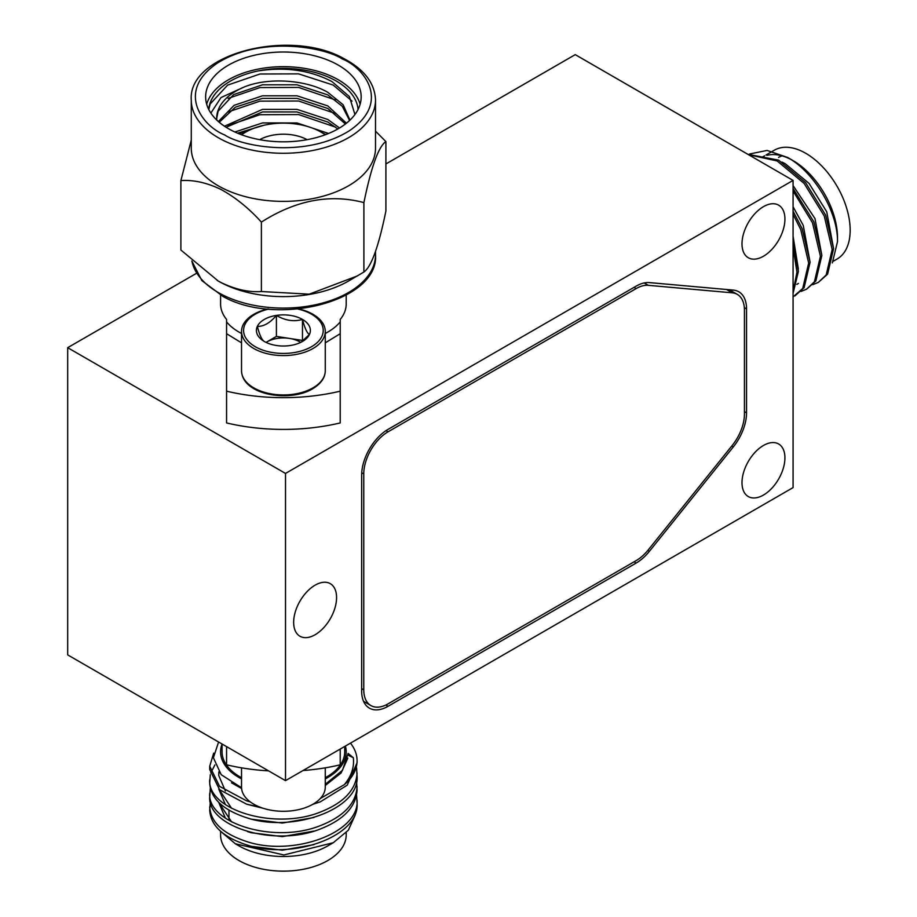 <?xml version="1.0" encoding="UTF-8"?>
<svg xmlns="http://www.w3.org/2000/svg" width="917" height="917" viewBox="0 0 917 917"><rect width="100%" height="100%" fill="white"/><g stroke="black" fill="none" stroke-linecap="round" stroke-linejoin="round"><path stroke-width="1.38" d="M67.686 347.681L285.508 473.436L793.067 180.408L793.067 487.603L285.508 780.642L67.686 654.887L67.686 347.681L196.525 273.3M385.897 163.96L575.246 54.642L793.067 180.408M285.508 780.642L285.508 473.436M763.46 445.479A30.353 17.526 -60 0 1 778.636 443.977A30.353 17.526 -60 0 1 783.29 468.3A30.353 17.526 -60 0 1 763.46 495.054A30.353 17.526 -60 0 1 748.283 496.555A30.353 17.526 -60 0 1 743.63 472.232A30.353 17.526 -60 0 1 763.46 445.479M763.46 206.657A30.353 17.526 -60 0 1 778.636 205.156A30.353 17.526 -60 0 1 783.29 229.479A30.353 17.526 -60 0 1 763.46 256.233A30.353 17.526 -60 0 1 748.283 257.734A30.353 17.526 -60 0 1 743.63 233.411A30.353 17.526 -60 0 1 763.46 206.657M315.116 585.161A30.353 17.526 -60 0 1 330.292 583.659A30.353 17.526 -60 0 1 334.946 607.982A30.353 17.526 -60 0 1 315.116 634.736A30.353 17.526 -60 0 1 299.939 636.238A30.353 17.526 -60 0 1 295.285 611.914A30.353 17.526 -60 0 1 315.116 585.161M733.325 446.9A37.391 21.584 120 0 0 746.541 412.833L746.541 308.903A37.391 21.584 120 0 0 738.804 291.789A37.391 21.584 120 0 0 733.325 290.104L649.362 282.596A37.391 21.584 120 0 0 636.146 286.138L388.074 429.362A37.391 21.584 120 0 0 361.642 475.155L361.642 691.028A37.391 21.584 120 0 0 369.391 708.142A37.391 21.584 120 0 0 388.074 706.285L636.146 563.061A37.391 21.584 120 0 0 649.362 551.346L733.325 446.9L731.777 446.006M364.152 702.56A37.391 21.584 120 0 0 365.516 702.456M731.938 291.285A37.391 21.584 120 0 0 731.273 289.921M744.432 310.129L744.432 414.048A34.399 19.853 -60 0 1 732.27 445.398L648.308 549.845A34.399 19.853 -60 0 1 636.146 560.619L388.074 703.843A34.399 19.853 -60 0 1 370.881 705.551A34.399 19.853 -60 0 1 363.762 689.802L363.762 473.929A34.399 19.853 -60 0 1 388.074 431.804L636.146 288.58A34.399 19.853 -60 0 1 648.308 285.325L732.27 292.821A34.399 19.853 -60 0 1 737.302 294.38A34.399 19.853 -60 0 1 744.432 310.129M787.611 157.472L793.067 160.624A62.803 36.267 -120 0 1 837.485 237.549L837.485 241.71C838.104 212.561 814.399 172.155 787.611 157.472L767.093 150.434L749.648 153.976M832.338 262.892L837.485 241.71M793.067 236.093L798.352 269.025M793.067 206.772L803.235 225.353L810.101 262.251M793.067 185.578L814.984 218.567L821.85 255.465M781.937 162.057L785.204 163.685L809.023 183.377L826.733 211.781L833.599 248.679M812.806 284.66L818.365 282.379L826.183 274.974L832.178 249.481L824.223 215.942L804.175 183.48L777.146 160.945L748.604 154.732M801.057 291.434L806.616 289.164L814.434 281.748L820.428 256.267L812.473 222.728L793.067 191.023M793.067 296.879L802.684 288.534L808.679 263.053L800.724 229.514L793.067 214.36M793.067 291.572L796.965 272.12L793.067 247.67M793.067 293.383L798.398 271.329L793.067 242.443M794.867 295.939L804.106 287.72L810.101 262.228L802.146 228.688L793.067 211.197M806.616 289.164L815.855 280.934L821.85 255.442L813.895 221.903L793.067 188.535M818.365 282.379L827.604 274.149L833.599 248.667L825.644 215.117L805.596 182.655L778.567 160.12L747.905 154.32M790.443 159.203A62.803 36.267 -120 0 0 767.082 155.317M833.301 261.207L837.164 258.972A62.803 36.267 -120 0 0 846.792 208.64A62.803 36.267 -120 0 0 805.756 153.299A62.803 36.267 -120 0 0 774.361 150.193L766.004 155.007M778.544 157.437A54.435 31.43 60 0 1 782.075 155.879M218.831 802.547L231.565 821.873M218.831 788.975L231.565 808.301M218.854 771.931L218.762 775.53L225.387 791.004M312.938 804.243L320.239 801.882L347.199 785.181L357.08 762.784L357.08 760.732A73.681 42.537 180 0 1 344.368 784.62C351.429 776.137 354.409 767.162 353.32 757.671L348.128 753.43L342.465 770.349L325.271 784.287M241.538 787.749L221.18 774.659L213.397 757.729L218.59 742.002M260.336 807.281L246.558 804.152L219.587 789.709L209.718 769.569L209.718 766.222L213.684 753.144M356.587 767.896L357.08 776.355C359.59 809.298 292.477 833.198 246.558 817.712C222.991 809.952 210.715 798.42 209.718 783.141L210.302 774.682M356.587 781.467L357.08 789.915C356.083 806.719 343.795 819.752 320.239 829.025C274.309 847.491 207.208 826.664 209.718 796.701L210.302 788.253M356.587 795.028L357.08 803.487C359.59 836.43 292.477 860.341 246.558 844.855C222.991 837.083 210.715 825.564 209.718 810.273L210.302 801.813M357.08 800.151C359.59 833.094 292.477 856.994 246.558 841.508C222.991 833.748 210.715 822.217 209.718 806.926M357.08 786.58C356.083 803.372 343.795 816.405 320.239 825.678C274.309 844.156 207.208 823.317 209.718 793.365M210.761 773.008L214.887 764.938M357.08 773.008C356.083 789.801 343.795 802.833 320.239 812.107C274.309 830.584 207.208 809.757 209.718 779.794M344.368 784.62L320.308 798.512M250.169 801.825L246.558 800.805L219.587 786.362L209.718 766.222M350.477 743.137A73.681 42.537 180 0 1 357.08 760.732M241.526 778.888A62.803 36.256 180 0 1 220.584 751.86A62.803 36.256 180 0 1 222.074 744.019L222.086 751.86A61.313 35.396 0 0 0 241.526 777.719M345.4 746.071A62.803 36.256 180 0 1 346.202 751.86A62.803 36.256 180 0 1 325.271 778.888M353.32 757.671L348.128 755.23M231.485 782.797L241.595 788.528M325.271 785.491L341.078 773.008L347.852 758.084M247.464 804.415L263.236 808.301M312.72 804.369L314.015 803.922M219.048 772.183L218.785 774.682M218.762 789.101L225.387 804.576M247.464 817.987L251.075 819.156L282.356 823.053L314.015 817.494M218.762 802.478L225.387 818.147M247.464 831.547L251.075 832.716L282.356 836.625L314.015 831.066M247.464 845.119L251.075 846.288L282.356 850.185L314.015 844.626M222.086 832.59L235.371 843.789L283.892 854.965L333.261 842.723L348.322 830.229L355.017 815.454M220.584 831.318L220.584 834.894A62.803 36.256 0 0 0 283.399 871.15A62.803 36.256 0 0 0 346.202 834.894L346.202 832.682M325.271 777.719A61.313 35.396 0 0 0 344.712 751.86L344.712 746.472M235.371 843.789L238.982 845.875A62.803 36.256 0 0 0 327.805 845.875L333.261 842.723M228.963 810.192L228.963 819.855M226.568 746.621L226.568 764.812A149.54 86.336 0 0 0 268.566 770.865M303.011 770.544A149.54 86.336 0 0 0 340.218 764.812L340.218 749.063M340.218 391.181A149.54 86.336 180 0 1 283.399 397.657A149.54 86.336 180 0 1 226.568 391.181L226.568 422.932A149.54 86.336 0 0 0 283.399 429.408A149.54 86.336 0 0 0 340.218 422.932L340.218 333.708L325.271 342.832M259.683 139.671A34.399 19.853 180 0 1 307.103 139.671M325.214 134.765A53.541 30.903 0 0 0 283.399 123.142A53.541 30.903 0 0 0 241.572 134.765M325.271 333.467A62.803 36.256 0 0 0 340.218 321.878L340.218 319.437A62.803 36.256 0 0 0 346.202 303.997L346.202 295.159M340.218 321.878L340.218 333.708M241.526 342.832L226.568 333.708L226.568 391.181M226.568 333.708L226.568 321.878A62.803 36.256 0 0 0 241.526 333.467M220.584 295.159L220.584 303.997A62.803 36.256 0 0 0 226.568 319.437L226.568 321.878M298.919 308.96A41.873 24.174 180 0 1 325.271 331.415A41.873 24.174 180 0 1 313.006 348.506A41.873 24.174 180 0 1 267.374 353.744A41.873 24.174 180 0 1 241.526 331.415A41.873 24.174 180 0 1 253.791 314.325A41.873 24.174 180 0 1 267.879 308.96M297.979 309.052A39.809 22.982 180 0 1 311.551 346.695A39.809 22.982 180 0 1 255.247 346.695A39.809 22.982 180 0 1 255.247 314.187A39.809 22.982 180 0 1 268.819 309.052M301.12 342.19L309.453 334.476C307.149 333.352 304.822 328.332 302.472 319.425C293.864 321.947 285.176 320.595 276.407 315.402C270.102 322.887 263.752 326.555 257.333 326.418A26.983 15.578 180 0 1 276.407 315.402A26.983 15.578 180 0 1 302.472 319.425A26.983 15.578 180 0 1 309.453 334.476A26.983 15.578 180 0 1 302.472 341.456A26.983 15.578 180 0 1 290.38 345.491A26.983 15.578 180 0 1 264.314 341.456A26.983 15.578 180 0 1 257.333 326.418C259.637 335.232 261.975 340.241 264.314 341.456M302.472 319.425L302.472 340.436L276.407 336.401L276.407 315.402M276.407 336.401L266.056 342.385M302.748 341.021L302.472 340.436M300.719 342.385A23.361 13.491 0 0 0 289.44 338.419A23.361 13.491 0 0 0 266.87 341.903A23.361 13.491 0 0 0 266.079 342.385M241.526 767.827L241.526 787.107A41.873 24.174 0 0 0 267.374 809.447A41.873 24.174 0 0 0 313.006 804.198A41.873 24.174 0 0 0 325.271 787.107L325.271 767.827M375.512 100.091L375.512 148.199A92.113 53.186 180 0 1 352.105 183.618A92.113 53.186 180 0 1 222.04 187.87A92.113 53.186 180 0 1 191.275 148.199L191.275 100.091A92.113 53.186 180 0 0 222.04 139.762A92.113 53.186 180 0 0 321.042 148.623A92.113 53.186 180 0 0 375.512 100.091C374.893 83.298 364.37 69.486 343.944 58.631C289.749 27.774 187.584 53.954 191.275 100.091M375.512 131.154L385.897 141.596C378.629 146.365 371.293 166.699 363.9 202.6C330.028 193.647 295.859 200.147 261.391 222.097C248.885 208.274 235.463 197.43 221.146 189.544C206.978 182.701 193.567 179.721 180.89 180.603L191.275 140.049M345.4 124.013L327.816 108.481L296.993 98.371L262.526 98.371L235.371 107.174L219.243 122.282M349.583 120.471L342.305 106.326L327.816 94.909L296.993 84.8L262.526 84.8L233.652 94.6L218.097 111.266L216.699 118.431M354.936 114.51L349.411 96.617L332 81.602C310.382 70.265 285.817 66.7 258.296 70.907A74.77 43.168 180 0 1 333.192 79.366A74.77 43.168 180 0 1 358.077 109.432M325.81 134.535L322.429 132.896M263.637 125.331L237.537 133.171M337.823 128.976L327.816 122.041L296.993 111.943L262.526 111.931L226.075 127.257M335.576 99.999L298.633 87.436L259.992 87.574L228.115 98.394M352.082 101.134L333.192 85.063L298.633 73.876L259.992 74.002L227.622 85.121L210.199 103.942L208.789 109.581M210.853 113.078L221.02 97.546L244.22 87C267.638 77.257 305.854 79.527 327.816 92.342L343.153 104.779L349.939 120.138M218.384 121.548L234.122 105.317L262.526 95.804L296.993 95.804L327.816 105.913L346.454 123.187M224.482 126.214L262.526 109.375L296.993 109.375L327.816 119.485L339.531 127.979M234.901 132.002L262.526 122.935L296.993 122.947L328.55 133.458M247.922 130.913L239.119 133.825M335.576 127.131L298.633 114.568L259.992 114.705L228.115 125.526M335.576 113.559L298.633 101.008L259.992 101.134L228.115 111.954M385.897 141.596L385.897 211.025C378.629 246.57 371.293 266.904 363.9 272.028L348.529 281.038A92.113 53.186 180 0 1 222.04 283.101A92.113 53.186 180 0 1 218.257 281.038L180.89 250.032L180.89 180.603M208.721 109.432A74.77 43.168 180 0 1 258.296 70.907M244.22 87A66.7 38.503 0 0 0 216.699 118.155A66.7 38.503 0 0 0 216.779 120.081M357.412 275.914L309.247 294.174L261.391 291.526C248.885 292.454 235.463 289.474 221.146 282.585L217.203 280.43M206.68 104.24A77.762 44.899 180 0 1 257.539 69.222A77.762 44.899 180 0 1 335.186 78.083A77.762 44.899 180 0 1 360.117 104.24M261.391 291.526L261.391 222.097M363.9 272.028L363.9 202.6M335.186 63.422A77.762 44.899 180 0 1 361.16 96.915A77.762 44.899 180 0 1 315.173 137.894A77.762 44.899 180 0 1 231.6 130.397A77.762 44.899 180 0 1 205.637 96.915A77.762 44.899 180 0 1 251.625 55.937A77.762 44.899 180 0 1 335.186 63.422M744.329 307.619L746.541 308.903M746.541 412.833L744.432 411.607M649.362 551.346L647.815 550.452M636.146 563.061L634.037 561.846M388.074 706.285L385.862 705.013M726.493 289.485L732.27 292.821M648.308 285.325L644.192 282.94M634.037 287.365L636.146 288.58M388.074 431.804L386.046 430.635M361.722 472.759L363.762 473.929M363.762 689.802L361.642 688.587M241.526 370.766A41.873 24.174 0 0 0 267.374 393.106A41.873 24.174 0 0 0 313.006 387.857A41.873 24.174 0 0 0 325.271 370.766C325.203 377.689 320.973 383.707 312.582 388.808C289.99 402.597 242.237 395.399 241.526 370.766L241.526 331.415M191.836 261.013L201.843 280.591L222.854 296.363C277.049 327.22 379.202 301.04 375.512 254.915A92.113 53.186 180 0 1 321.042 303.447A92.113 53.186 180 0 1 222.04 294.586A92.113 53.186 180 0 1 191.894 261.058M342.156 58.917C363.774 67.319 391.8 102.257 349.205 130.844C304.811 158.503 241.515 146.365 224.631 134.914C203.024 126.512 174.987 91.574 217.581 62.986C261.975 35.327 325.271 47.466 342.156 58.917M737.302 294.38L729.267 289.738M370.881 705.551L363.556 701.322M798.409 283.456L796.816 284.373M761.672 157.518L764.583 155.833M325.271 331.415L325.271 370.766M375.512 254.915L375.512 251.579"/></g></svg>
